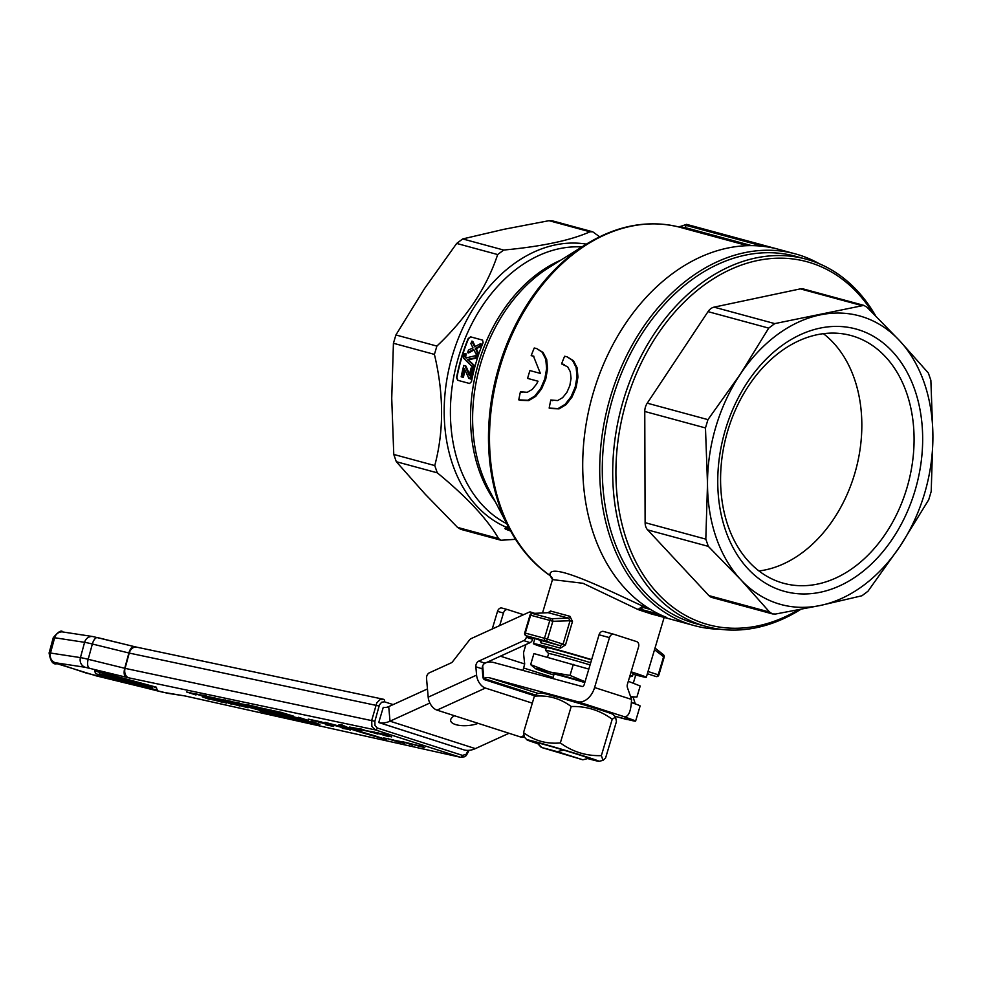 <?xml version="1.0" encoding="UTF-8"?>
<svg xmlns="http://www.w3.org/2000/svg" width="982" height="982" viewBox="0 0 982 982"><rect width="100%" height="100%" fill="white"/><g stroke="black" fill="none" stroke-linecap="round" stroke-linejoin="round"><path stroke-width="1.47" d="M526.769 635.931L526.364 637.257A4.529 3.081 107.8 0 1 523.762 640.62L478.713 661.144A4.529 3.081 -72.2 0 0 475.853 666.778L476.589 675.113A11.33 7.058 65.5 0 0 485.415 688.063L532.318 703.137M534.687 695.808L484.678 679.728A2.271 1.412 -114.5 0 1 482.911 677.138L482.174 668.816A4.529 3.081 107.8 0 1 485.034 663.181L530.084 642.645A4.529 3.081 -72.2 0 0 532.686 639.294L533.079 637.981M553.099 677.457L523.934 668.079M524.314 737.052A11.33 7.058 -114.5 0 1 520.767 737.052L437.015 710.121A11.33 7.058 -114.5 0 1 428.189 697.171L426.532 678.427A4.529 3.081 107.8 0 1 429.392 672.793L451.119 662.899A4.529 3.081 -72.2 0 0 452.677 661.598L469.556 639.908A4.529 3.081 107.8 0 1 471.115 638.619L529.003 612.228A4.529 3.081 107.8 0 1 530.759 612.081A4.529 3.081 107.8 0 1 532.207 613.443M522.964 670.436L524.683 663.979L523.59 653.889A4.529 3.314 105.2 0 1 523.823 651.582L525.922 644.548M507.694 609.626L501.949 608.067A4.529 3.314 105.2 0 0 501.851 608.03A4.529 3.314 105.2 0 0 497.506 611.393L503.459 613.014L499.703 625.583M497.506 611.393L492.252 628.983M523.566 614.72L507.915 609.687A4.529 3.314 -74.8 0 0 507.804 609.65L501.851 608.03M503.459 613.014A4.529 3.314 -74.8 0 1 507.804 609.65M552.78 678.525L554.081 674.143A30.368 0.7 16.6 0 1 584.793 682.564M759.012 570.972A128.372 93.99 105.2 0 0 855.801 469.85A128.372 93.99 105.2 0 0 823.407 333.671M780.665 582.412A128.372 93.99 105.2 0 0 783.71 583.308A128.372 93.99 105.2 0 0 906.852 488.201A128.372 93.99 105.2 0 0 850.952 335.513A128.372 93.99 105.2 0 0 727.196 432.706A128.372 93.99 105.2 0 0 780.665 582.412M740.833 579.736A149.546 109.493 105.2 0 0 820.645 605.403A149.546 109.493 105.2 0 0 900.212 546.004A149.546 109.493 105.2 0 0 932.9 436.352A149.546 109.493 105.2 0 0 899.573 340.656A149.546 109.493 105.2 0 0 819.749 314.989A149.546 109.493 105.2 0 0 740.195 374.375A149.546 109.493 105.2 0 0 707.506 484.04A149.546 109.493 105.2 0 0 740.833 579.736L708.329 546.373L705.812 539.13L707.506 484.04L705.469 427.943L707.948 419.633L740.195 374.375L768.722 328.111L774.749 323.606L863.89 305.377L867.081 307.292L899.573 340.656L928.334 373L930.862 380.255L932.9 436.352L931.206 491.43L928.727 499.74L900.212 546.004L867.953 591.262L861.926 595.767L820.645 605.403L775.645 614.02L772.503 613.922L769.593 612.081L740.833 579.736M915.015 490.681A135.958 99.538 -74.8 0 1 739.164 557.751A135.958 99.538 -74.8 0 1 806.418 332.149A135.958 99.538 -74.8 0 1 915.015 490.681M772.503 613.922L711.95 597.486A11.33 8.298 -74.8 0 1 708.906 595.608L647.641 529.899A11.33 8.298 -74.8 0 1 645.113 522.657L644.769 411.47A11.33 8.298 -74.8 0 1 647.248 403.172L708.022 311.638A11.33 8.298 -74.8 0 1 714.049 307.145L800.342 288.88A11.33 8.298 -74.8 0 1 803.337 288.954L863.89 305.377M798.243 609.896A188.065 137.701 -74.8 0 1 616.082 463.479A188.065 137.701 -74.8 0 1 811.353 263.029A188.065 137.701 -74.8 0 1 872.9 313.086M875.637 315.823A190.336 139.358 105.2 0 0 810.518 260.463A190.336 139.358 105.2 0 0 806.001 259.125A190.336 139.358 105.2 0 0 622.514 403.221A190.336 139.358 105.2 0 0 701.786 625.166A190.336 139.358 105.2 0 0 706.303 626.504A190.336 139.358 105.2 0 0 800.625 609.441M806.001 259.125L795.58 256.29A190.336 139.358 105.2 0 0 612.093 400.386A190.336 139.358 105.2 0 0 691.365 622.342A190.336 139.358 105.2 0 0 695.882 623.68L706.303 626.504M563.668 750.101L557.273 751.647L582.854 759.798L588.955 758.227M557.273 751.647L541.303 747.412L582.854 759.798M541.598 747.4L537.301 742.785M588.819 669.086L533.926 653.582L530.636 664.63L549.736 671.995A49.849 1.142 -163.4 0 0 535.558 668.717A49.849 1.142 -163.4 0 0 536.921 669.331A49.849 1.142 -163.4 0 0 553.823 675.015M630.604 696.692L636.913 697.036L640.203 685.988L628.308 681.287M633.955 697.195L630.751 697.097A49.849 1.142 -163.4 0 0 630.751 697.097A49.849 1.142 -163.4 0 0 630.653 696.827M584.928 682.134A49.849 1.142 -163.4 0 0 549.736 671.995L570.014 675.395L585.039 681.741M535.558 668.717L530.636 664.63M630.137 675.186A45.319 1.043 16.6 0 1 632.433 676.23L633.267 673.431A45.319 1.043 -163.4 0 0 630.96 672.388M591.557 659.916A45.319 1.043 -163.4 0 0 546.409 647.543L545.575 650.329A45.319 1.043 16.6 0 1 590.722 662.703M547.514 657.302L548.631 653.558L545.599 650.379A45.319 1.043 16.6 0 1 545.575 650.329M632.433 676.23A45.319 1.043 16.6 0 1 632.383 676.254L629.622 676.917M548.631 653.558A41.465 0.957 16.6 0 1 590.059 664.912M570.014 675.395L573.316 664.36M631.131 671.823A58.908 1.35 16.6 0 1 646.291 677.322A58.908 1.35 16.6 0 1 633.022 674.266M546.164 648.378A58.908 1.35 16.6 0 1 533.373 643.664A58.908 1.35 16.6 0 1 591.643 659.609M586.033 244.346A187.464 137.259 105.2 0 0 509.044 528.058L488.655 489.024A146.232 107.063 -74.8 0 1 548.705 267.718L586.033 244.346C616.647 225.516 647.347 219.661 678.132 226.805A4.529 3.081 103.8 0 1 678.181 226.817L685.08 227.566L686.737 224.412L776.897 248.888M457.563 527.408L460.742 529.323L501.065 540.26L498.537 538.529L457.563 527.408L425.059 494.044L396.298 461.7L437.285 472.821C467.027 497.248 487.44 519.147 498.537 538.529M720.113 629.253A192.607 141.015 -74.8 0 1 694.434 625.632A192.607 141.015 -74.8 0 1 689.855 624.282A192.607 141.015 -74.8 0 1 609.638 399.686A192.607 141.015 -74.8 0 1 795.31 253.872A192.607 141.015 -74.8 0 1 819.295 263.728M501.065 540.26L515.55 539.314M548.999 220.68L589.973 231.801L592.723 231.801L552.142 220.778L548.999 220.68L503.987 229.297L462.706 238.933L456.679 243.438L424.433 288.696L395.906 334.96L393.426 343.27L391.732 398.348L393.77 454.445L396.298 461.7M437.285 472.821L434.756 465.566L393.77 454.445M393.426 343.27L434.412 354.392C443.852 393.978 443.962 431.037 434.756 465.566M434.412 354.392L436.892 346.081L395.906 334.96M456.679 243.438L497.665 254.559C486.728 287.591 466.475 318.107 436.892 346.081M497.665 254.559L503.692 250.054L462.706 238.933M589.973 231.801C570.542 240.418 541.769 246.507 503.692 250.054M592.723 231.801L599.646 236.772M663.046 654.528A2.271 1.534 128.4 0 1 663.415 654.724A2.271 1.534 128.4 0 1 663.55 656.909L658.222 674.781A2.271 1.596 107.9 0 1 656.037 676.537A2.271 1.657 105.2 0 0 656.086 676.549L656.086 676.549A2.271 2.271 0 0 0 658.848 675.015L648.034 671.492M654.515 649.74L664.176 657.142L658.848 675.015M560.391 648.157A2.271 1.215 105.8 0 0 559.875 645.591L545.415 640.964A2.271 1.485 -72.3 0 0 547.502 639.184L544.482 638.288A2.271 1.657 105.2 0 0 545.415 640.964L526.229 635.759A2.271 1.657 -74.8 0 1 525.296 633.083L524.707 632.936A2.271 2.271 0 0 0 526.18 635.747L526.18 635.747A2.271 1.596 -72.1 0 0 526.229 635.759L539.769 640.129A2.271 1.989 -75.8 0 1 541.021 642.903A58.908 1.35 16.6 0 1 560.391 648.157L565.509 644.904L572.494 621.483L570.051 620.747L563.067 644.167L559.875 645.591A61.179 1.412 -163.4 0 0 539.769 640.129L540.272 640.387M530.034 615.063L530.624 615.211A2.271 1.657 -74.8 0 1 532.416 613.492A2.271 1.559 -92.9 0 0 532.084 613.455A2.271 2.271 0 0 0 530.034 615.063L524.707 632.936M548.079 612.682L568.553 618.132L570.051 620.747L552.829 621.311A2.271 1.448 -91.9 0 0 551.614 618.697A2.271 1.657 105.2 0 0 549.822 620.415L552.829 621.311L547.502 639.184L565.509 644.904M568.553 618.132A2.271 1.215 101.2 0 0 569.916 616.303L550.497 611.025A2.271 1.989 -67.8 0 1 548.386 612.67L532.416 613.492L551.614 618.697L568.553 618.132M572.494 621.483L569.916 616.303M550.497 611.025L548.165 612.621M539.94 640.215L541.021 642.903M666.803 617.506L666.52 617.396A192.607 141.015 -74.8 0 1 593.545 391.941A192.607 141.015 -74.8 0 1 776.418 248.765L776.418 248.765M640.362 609.184L643.185 607.49A1.129 0.835 105.2 0 0 642.756 606.164C605.882 589.028 547.6 560.403 550.03 575.44A188.065 137.701 -74.8 0 1 505.129 351.568A188.065 137.701 -74.8 0 1 678.181 226.817L747.633 245.672M686.565 224.362L680.772 226.326A4.529 1.203 -102.5 0 0 680.305 227.051A1.129 0.835 -74.8 0 1 679.667 227.223M457.649 380.267L456.569 377.616A145.017 106.179 -74.8 0 1 468.218 338.532L470.599 336.851L482.518 340.079L483.119 342.583A145.017 106.179 105.2 0 0 471.47 381.654L469.568 383.496L457.612 380.255M505.325 529.028L507.719 529.764A1.129 0.835 -74.8 0 1 507.301 528.439L504.871 528.439L505.325 529.028A149.546 109.493 -74.8 0 0 510.628 531.004M533.889 356.245L531.188 355.668L533.435 356.085L540.358 373.406L529.924 370.57A189.428 138.695 105.2 0 0 527.592 378.389L538.026 381.212L536.516 384.134L532.281 389.375L527.273 392.309L520.423 391.757A189.428 138.695 105.2 0 0 518.778 399.858L527.776 400.275L534.773 396.053L540.677 388.504L544.814 378.831L546.63 368.557L545.759 359.216L542.125 352.145L536.626 348.536L534.233 348.009A189.428 138.695 105.2 0 0 531.188 355.668M536.626 348.536L543.083 352.452L546.704 359.522L547.575 368.851L545.759 379.138L541.622 388.811L535.718 396.36L528.733 400.595L519.981 400.312M520.423 391.757L522.264 392.456M538.001 381.262L527.592 378.389M550.816 399.993A189.428 138.695 105.2 0 0 549.159 408.095L558.157 408.524L565.153 404.302L571.058 396.753L575.194 387.08L577.011 376.793L576.139 367.452L572.506 360.394L567.007 356.785L564.613 356.257A189.428 138.695 105.2 0 0 561.569 363.905L567.706 366.863L570.346 371.847L571.058 378.414L569.83 385.619L566.896 392.37L562.661 397.624L557.666 400.558L550.816 399.993L552.645 400.693M564.269 364.494L561.569 363.905M567.019 356.785L573.463 360.701L577.085 367.759L577.956 377.1L576.139 387.387L572.015 397.059L566.111 404.609L559.114 408.831L550.362 408.549M659.757 614.45L640.35 609.184L637.441 609.245L583.026 583.296L552.485 579.601L550.03 575.44A4.529 2.983 -55.2 0 1 549.392 575.145C532.907 563.594 519.453 547.895 509.044 528.058M647.212 607.379L642.756 606.164L638.889 608.889M552.547 578.729L551.528 576.9M640.35 609.184A1.129 0.835 105.2 0 0 640.792 610.509L666.52 617.396M651.422 613.946L640.792 610.509M639.994 610.276L637.441 609.245M508.062 526.156L504.871 528.439M457.968 380.365L456.888 377.714A144.563 105.847 -74.8 0 1 468.537 338.643L470.918 336.949L482.678 340.14M472.305 368.275L473.263 368.581A144.563 105.847 105.2 0 0 470.857 379.064L469.899 378.757A145.925 106.842 -74.8 0 1 472.305 368.275L471.127 367.955A145.925 106.842 105.2 0 0 469.85 373.148L469.347 375.627L464.989 365.77L463.799 365.451A145.925 106.842 105.2 0 0 461.184 376.806L463.406 377.456A144.563 105.847 105.2 0 1 464.682 371.503L465.002 370.054L468.93 378.5M464.989 365.77L465.934 366.077L469.592 374.363M480.37 343.786L481.327 344.093A144.563 105.847 105.2 0 0 480.308 346.671L476.27 348.635L478.16 352.464A144.563 105.847 105.2 0 0 477.289 354.993L476.344 354.686A145.925 106.842 -74.8 0 1 477.215 352.157L475.325 348.328L479.351 346.364A145.925 106.842 -74.8 0 1 480.37 343.786L474.576 346.806L471.863 341.11L472.821 341.417L475.227 346.462M473.987 350.009L468.549 352.955L467.604 352.648L473.668 349.371L476.344 354.686M465.186 353.569L463.737 353.434L463.123 354.748L463.565 358.172L472.624 367.084A145.925 106.842 -74.8 0 1 473.201 364.936L467.26 359.461L475.313 357.841A145.925 106.842 -74.8 0 1 476.049 355.558L465.898 357.964L464.707 356.736L465.186 353.569L466.131 353.864L465.664 357.043L466.548 357.988M476.049 355.558L477.007 355.865A144.563 105.847 105.2 0 0 476.258 358.148L468.205 359.768L474.159 365.243A144.563 105.847 105.2 0 0 473.57 367.391L472.624 367.084M467.26 359.461L468.205 359.768M469.519 359.093L470.476 359.387M473.201 364.936L474.159 365.243M475.313 357.841L476.258 358.148M465.603 357.681L466.229 357.878M464.707 356.736L465.664 357.043M479.351 346.364L480.308 346.671M475.325 348.328L476.27 348.635M477.215 352.157L478.16 352.464M471.863 341.11A145.925 106.842 105.2 0 0 470.869 343.614L472.943 347.812L468.488 350.058A145.925 106.842 105.2 0 0 467.604 352.648M469.899 378.757L470.857 379.064M461.184 376.806L463.406 377.456M462.448 377.149A145.925 106.842 -74.8 0 1 463.725 371.196L464.314 368.434L464.989 370.03M631.61 702.474L635.231 703.64L633.12 697.171M633.28 683.251L635.735 674.99M613.701 634.237L603.5 631.463A4.529 3.314 105.2 0 0 603.39 631.426A4.529 3.314 105.2 0 0 599.045 634.789L584.167 684.699A2.271 1.547 -72.2 0 1 582.031 686.467L494.142 662.617A31.719 21.592 -72.2 0 0 486.507 662.506M483.414 678.611L483.795 678.439A15.859 10.802 107.8 0 1 489.613 677.813L577.49 701.664A18.13 12.336 107.8 0 0 594.589 687.535L609.466 637.613A4.529 3.314 -74.8 0 1 613.811 634.262A4.529 3.314 -74.8 0 1 613.922 634.298L636.68 641.614A4.529 3.314 -74.8 0 1 638.546 646.966L627.424 684.245A4.529 3.314 105.2 0 0 627.437 687.609L631.549 699.417C631.07 710.87 628.75 716.664 624.589 716.811L624.81 717.069A61.179 1.412 16.6 0 1 635.599 721.144A61.179 1.412 16.6 0 1 626.737 719.266L627.019 719.34M635.599 721.144L640.129 705.948A61.179 1.412 -163.4 0 0 631.598 702.633M544.2 693.525A37.611 0.872 16.6 0 1 584.081 704.892A37.611 0.872 16.6 0 1 612.989 714.368L615.567 717.081L612.216 719.217C599.941 710.281 586.266 706.058 571.193 706.524C560.317 698.386 548.054 694.949 534.38 696.213L536.945 693.844L540.959 692.887A37.611 0.872 16.6 0 1 544.2 693.525M628.308 719.671L614.744 716.209M427.465 688.947L388.725 706.61A15.859 10.802 107.8 0 1 383.275 707.322L378.745 722.531L464.437 750.039L379.101 722.605A31.719 21.592 107.8 0 0 390.014 721.181L429.858 703.026M388.725 706.61L390.014 721.181L475.349 748.615L509.007 733.272M478.136 723.353A16.989 6.555 -5.1 0 1 455.464 724.52A16.989 6.555 -5.1 0 1 450.64 720.493A16.989 6.555 -5.1 0 1 454.556 715.768M475.349 748.615A31.719 21.592 107.8 0 1 464.437 750.039M383.275 707.322L378.745 722.531M468.132 750.383L466.119 754.323L462.461 755.379A2.271 1.547 107.8 0 1 460.349 757.245L185.696 696.115A7.93 5.511 -77.5 0 1 185.34 696.017L162.791 692.224L86.121 673.026L55.409 662.74L85.36 667.318L128.789 677.838L375.234 729.872L460.349 757.245L185.34 696.017M383.557 699.294L379.973 699.65L376.806 702.83L371.699 720.432L371.871 726.361L375.234 729.872A2.271 1.547 107.8 0 0 377.333 728.018L374.977 725.514L374.866 721.279L379.469 704.818L381.691 702.204L384.478 701.811A2.271 1.547 -72.2 0 0 383.655 699.319L383.655 699.319A2.271 1.547 -72.2 0 0 383.557 699.294M125.266 681.373L152.738 688.713M99.256 672.142L99.894 673.799M100.029 674.168L107.554 676.586M111.69 677.703L113.838 678.28M125.107 679.654L152.063 687.204L135.234 681.79L125.107 679.654L126.666 679.458M144.44 684.27L151.964 686.688M99.808 674.094L124.923 681.299L112.329 677.04L99.808 674.094L111.838 676.414M117.594 678.255L118.822 678.648M124.567 680.501L125.782 680.919M111.764 676.684L136.891 683.902L124.284 679.63L111.764 676.684L125.168 679.446M186.47 691.929L195.983 694.986L186.47 691.929L196.069 694.127M374.743 732.462L388.786 736.709L374.743 732.462L378.917 733.063M349.629 727.048L361.302 730.436L349.629 727.048L359.216 728.865M94.763 670.522L156.322 687.191L157.23 690.334L156.199 687.621L148.38 685.105L94.64 670.964L95.671 673.664L103.503 676.181L149.743 688.689L157.353 689.88M412.231 744.233L422.763 746.418L424.813 747.683L412.231 744.258L424.813 747.683M338.655 725.06L341.27 724.556L347.567 727.429L341.159 724.998L338.655 725.06L343.675 726.398A39.992 1.939 -164.8 0 0 372.988 735.813L386.724 739.655L373.111 735.764A38.237 1.854 15.2 0 1 345.369 726.84L347.567 727.429M347.603 727.294A38.237 1.854 -164.8 0 0 373.221 735.322L386.724 739.655M403.369 741.913L412.575 745.129L403.369 741.913L412.28 744.049M404.351 742.232L403.406 741.791M393.009 740.035L404.682 743.411L393.009 740.035L403.148 742.024M378.831 733.382L391.683 736.917L378.831 733.382L385.177 734.352L391.695 736.893M388.627 739.029L399.465 742.257L388.627 739.029L393.095 739.728M383.655 737.948L388.688 738.832M367.182 730.89L377.91 734.045L367.182 730.89L374.817 732.191M345.271 728.178L325.005 722.31L345.394 727.736L350.267 730.105L345.394 727.736M324.895 722.74L343.442 727.883L346.045 728.963L342.288 728.337L346.155 728.534M360.173 729.565L359.302 728.705L361.339 729.061L367.047 731.062L360.173 729.565L367.047 731.062M301.572 719.966L312.595 723.28L301.572 719.966L308.643 721.23M309.232 721.819L311.257 722.371M325.668 724.728L333.635 726.447L328.651 724.569L308.274 719.131L327.706 724.581L329.4 725.354L325.668 724.728L329.522 724.912M308.274 719.131L320.783 721.782L333.757 726.005M287.959 716.934L297.558 719.548L288.07 716.504M308.508 721.463L319.58 724.802L308.508 721.463L312.669 721.893L319.702 724.36M272.296 713.533L288.966 718.149L272.296 713.533L277.857 714.515M277.796 714.724L286.265 716.799M300.946 719.806L295.963 719.008L307.133 722.077L300.897 720.002M294.526 718.48L301.314 720.088M259.518 710.845L271.363 714.221L251.208 707.47L255.737 709.102L244.015 705.911L266.331 712.06M266.294 712.232L277.219 715.596L266.294 712.232L272.296 713.509M298.393 717.719L307.992 720.334L298.503 717.277M292.98 716.639L307.869 720.763M274.727 712.576L286.044 716.025M258.499 709.151L273.389 713.276L258.622 708.722L274.776 712.392M282.018 714.159L298.688 718.775L282.018 714.159L287.579 715.142M287.517 715.362L293.029 716.479M268.552 711.25L273.389 713.276M244.015 705.911L249.575 706.893M249.514 707.101L253.049 707.592M252.975 707.85L264.281 711.299L252.975 707.85L258.548 708.979M214.223 699.11L226.412 703.087L214.101 699.552L226.167 702.069M233.164 703.652L238.687 704.29L248.053 707.777L233.863 703.984L248.053 707.777M276.949 711.582L293.618 716.185L276.949 711.582L282.509 712.564M282.448 712.772L293.618 716.185M225.124 701.811L231.371 704.155L228.511 702.805L239.817 705.984L225.246 701.369L233.188 703.566M262.378 708.673L267.607 709.998L262.378 708.673L266.232 709.09M207.84 698.055L213.119 699.945L202.292 696.852L209.571 699.417L206.183 697.993L221.466 702.007L207.84 698.055L214.162 699.319M202.292 696.852L207.877 697.895M240.958 703.848L251.711 707.089L242.038 703.984L247.771 705.051M271.744 710.44L277.022 712.331L266.196 709.237L273.475 711.815L270.087 710.379L285.369 714.393L271.744 710.44L276.998 711.398M266.196 709.237L271.781 710.281M232.231 701.86L246.003 705.776L232.231 701.86L238.43 702.756L243.266 704.634M247.722 705.236L258.659 708.599L247.845 704.794L262.476 708.304M215.426 698.312L228.72 702.069L215.426 698.312L224.669 700.068M207.865 696.655L218.63 699.908L208.957 696.79L215.475 698.116M225.934 700.326L232.304 701.578M236.907 703.063L237.534 703.259M199.137 694.679L212.91 698.595L199.137 694.679L205.348 695.563L210.185 697.453M195.062 693.795L207.325 697.429L195.062 693.795L199.186 694.507M201.261 695.317L204.551 695.747M240.148 704.573L225.43 700.399L240.185 704.413M225.553 699.957L225.811 700.755M229.825 701.872L230.598 702.253M228.732 701.271L232.98 702.461L228.732 701.271M233.348 702.707L236.736 703.664L233.348 702.707M212.664 698.104L217.12 699.417L212.713 697.895M218.63 699.908L219.772 699.835M224.755 700.731L225.553 701.001M219.833 699.344L218.949 699.135M260.488 708.746L266.699 710.256L260.525 708.623M261.961 708.967L262.771 709.053M245.745 705.285L250.201 706.61L245.807 705.088M251.711 707.089L252.89 706.893M236.969 704.548L244.616 706.856L236.969 704.548M262.304 710.047L269.952 712.367L262.304 710.047M277.759 713.816L278.839 714.049M302.002 719.315L295.778 717.326L302.063 719.094M264.305 712.294L268.761 713.607L264.367 712.085M270.283 714.086L271.449 713.889M316.609 723.697L315.836 722.813M313.7 723.059L314.412 723.415M319.58 724.802L319.972 724.164M286.118 716.541L297.436 719.99M293.115 718.873L289.432 717.94L293.139 718.799M289.457 717.805L290.304 717.989M287.566 717.535L286.83 716.762M306.789 721.561L307.476 721.917M371.135 732.486L370.202 731.983M342.288 728.337L350.353 729.614M376.634 733.517L370.324 731.713L376.081 733.296M387.068 735.567L387.694 735.776M400.091 742.073L403.209 742.92L400.091 742.073M407.174 743.239L407.935 743.411M419.4 746.357L415.374 745.068L419.474 746.099M98.973 672.142L148.466 685.362L151.879 686.455L152.91 689.143L103.405 675.935L100.004 674.83L98.973 672.13M356.712 729.086L359.829 729.945L356.712 729.086M134.436 681.913L138.523 683.227L134.436 681.913M142.856 684.896L137.983 683.472L142.93 684.638M587.739 758.583A37.611 0.872 -163.4 0 0 598.995 761.32A37.611 0.872 -163.4 0 0 571.499 752.212A37.611 0.872 -163.4 0 0 530.219 740.416A37.611 0.872 -163.4 0 0 526.953 739.851L524.388 737.126L523.529 732.609L534.38 696.213M523.529 732.609C534.392 740.747 546.667 744.196 560.341 742.932L571.193 706.524M560.341 742.932C572.616 751.856 586.291 756.091 601.365 755.624L603.009 760.363L605.575 758.006L616.426 721.598L615.567 717.081M601.365 755.624L612.216 719.217M526.953 739.851A37.611 0.872 -163.4 0 0 537.768 743.681M588.672 758.313A27.189 0.626 -163.4 0 0 589.028 758.288A27.189 0.626 -163.4 0 0 563.165 749.953A27.189 0.626 -163.4 0 0 536.958 742.76A27.189 0.626 -163.4 0 0 537.019 742.871M475.853 666.778L482.174 668.816M485.034 663.181L478.713 661.144M523.762 640.62L530.084 642.645M428.189 697.171L476.589 675.113M532.686 639.294L526.364 637.257M485.415 688.063L437.015 710.121M520.767 737.052L523.799 735.678M500.415 656.172L524.683 663.979M708.022 311.638L768.722 328.111M707.948 419.633L647.248 403.172M705.812 539.13L645.113 522.657M647.641 529.899L708.329 546.373M769.593 612.081L708.906 595.608M644.769 411.47L705.469 427.943M774.749 323.606L714.049 307.145M800.342 288.88L861.03 305.353M751.647 245.623L685.08 227.566M686.799 225.565L763.48 246.372M647.359 673.738L656.086 676.549M544.482 638.288L525.296 633.083L530.624 615.211L549.822 620.415L544.482 638.288M560.759 260.169A145.017 106.179 105.2 0 0 495.235 501.63M506.761 523.701A145.017 106.179 -74.8 0 1 457.219 361.695A145.017 106.179 -74.8 0 1 581.86 246.961M507.719 529.764L510.333 530.476M509.572 529.065L507.301 528.439L508.75 527.494M643.185 607.49L650.6 609.503M586.364 244.137A147.668 108.118 105.2 0 0 451.695 357.988A147.668 108.118 105.2 0 0 506.319 527.224L507.375 528.377M468.942 360.873L469.887 361.18M464.67 354.735L465.615 355.042M476.601 347.726L477.547 348.033M475.902 349.518L476.859 349.825M463.725 371.196L464.682 371.503M599.045 634.789L609.466 637.613M594.589 687.535L631.549 699.417M624.589 716.811L577.49 701.664M538.394 693.501L489.613 677.813M535.362 695.023L483.795 678.439L482.678 665.833M55.409 662.74A7.93 7.291 98.7 0 1 50.487 653.03A16.989 0.822 -164.8 0 0 49.1 652.981L53.261 637.699A16.989 0.822 15.2 0 1 54.648 637.748L84.599 642.326L80.438 657.609L50.487 653.03L54.648 637.748A7.93 7.291 -81.3 0 1 62.848 631.966L92.799 636.545A7.93 7.291 -81.3 0 0 84.599 642.326A16.989 0.822 15.2 0 1 92.357 644.008L128.888 652.993L124.726 668.276L88.184 659.29L92.357 644.008A7.93 3.597 -76.2 0 1 97.635 637.588A7.93 3.597 -76.2 0 1 97.819 637.649L133.982 646.537M374.866 721.279L125.07 668.361L129.231 653.079A7.93 6.076 -78.1 0 1 136.67 647.15L134.178 646.573A7.93 3.597 -76.2 0 1 134.362 646.635M128.789 677.838A7.93 6.076 101.9 0 1 125.07 668.361L124.726 668.276A7.93 3.597 103.8 0 0 126.04 677.199M92.799 636.545L134.178 646.573A7.93 3.597 -76.2 0 0 128.888 652.993L379.04 705.997M89.497 668.214A7.93 3.597 103.8 0 1 88.184 659.29A16.989 0.822 -164.8 0 0 80.438 657.609A7.93 7.291 98.7 0 0 85.36 667.318M186.064 696.189A7.93 5.511 -77.5 0 1 185.696 696.115L184.211 695.821A7.93 7.291 -81.3 0 1 183.327 695.624M184.211 695.821L167.812 693.317A7.93 7.291 -81.3 0 1 166.928 693.12M85.434 672.805A7.93 5.401 -72.2 0 0 85.778 672.928A7.93 5.401 -72.2 0 0 86.121 673.026M56.649 663.55A7.93 5.401 -72.2 0 0 57.03 663.685A7.93 5.401 -72.2 0 0 57.373 663.783M462.461 755.379L377.333 728.018M384.478 701.811L393.144 704.597M467.898 751.193L468.574 751.463L466.205 755.6L464.572 756.766L460.705 757.331M530.759 612.081L534.613 613.32M541.303 747.412L538.099 744.037M655.019 648.046L663.415 654.724A2.271 2.271 0 0 1 664.176 657.142M526.18 635.747L539.744 640.129M548.484 612.67L532.084 613.455M795.31 253.872L686.578 224.362M694.434 625.632L650.366 613.676M549.404 575.145L551.553 576.962M680.772 226.339L678.096 226.793M646.291 677.322L664.151 617.42M533.373 643.664L534.895 638.558M542.543 612.915L552.473 579.601M603.39 631.426L613.811 634.262M614.757 716.222L627.191 719.597M167.812 693.317L96.224 675.862L57.03 663.685C53.126 664.974 50.475 661.402 49.1 652.981M62.848 631.966C61.436 629.781 58.233 631.684 53.261 637.699M136.67 647.15L383.127 699.184M468.88 750.346L468.574 751.463M598.995 761.32L603.009 760.363"/></g></svg>
